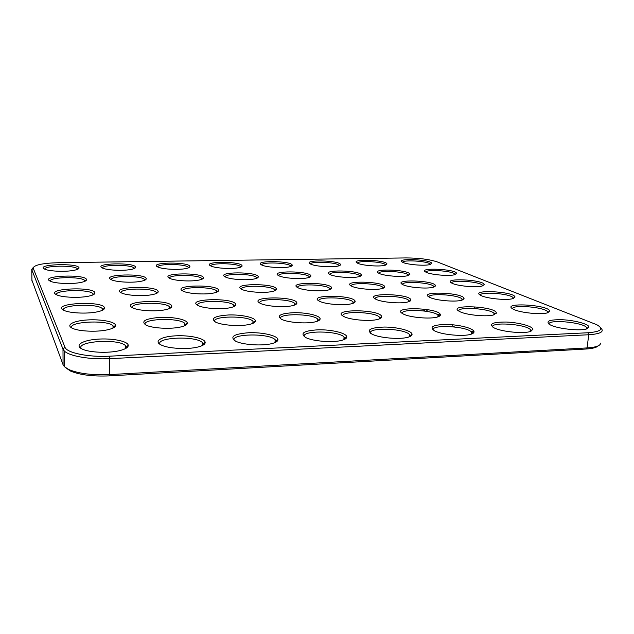 <?xml version="1.0" encoding="UTF-8"?>
<svg xmlns="http://www.w3.org/2000/svg" width="634" height="634" viewBox="0 0 634 634"><rect width="100%" height="100%" fill="white"/><g stroke="black" fill="none" stroke-linecap="round" stroke-linejoin="round"><path stroke-width="0.95" d="M600.588 343.081C600.564 345.704 596.047 347.313 587.052 347.923L109.769 374.591C92.295 375.304 78.648 373.624 68.829 369.551L64.399 366.69L63.067 364.724L31.914 280.157M601.048 328.198C604.432 331.748 600.335 333.936 588.756 334.752L109.888 358.646C90.099 359.74 69.328 356.173 64.327 351.014L62.988 349.152L31.779 269.664L33.198 267.477M587.932 332.755L109.587 356.181C88.332 357.37 66.625 352.861 64.961 347.202L33.119 267.984C34.395 264.909 42.835 263.15 58.455 262.698L405.982 257.927C418.979 257.99 429.456 259.338 437.42 261.969L596.816 324.735C604.139 329.006 601.183 331.677 587.932 332.755L588.756 334.752L587.052 347.923L585.824 349.033L109.452 375.875C92.857 376.564 79.892 374.963 70.556 371.072L65.991 367.974M598.179 345.871C596.554 347.567 592.441 348.621 585.824 349.033M184.668 268.784C188.219 268.206 189.97 267.453 189.907 266.51C189.518 261.644 147.849 262.143 157.747 266.962C161.654 269.078 176.767 270.1 184.668 268.784M327.968 290.095C330.591 289.516 331.844 288.779 331.725 287.876C330.893 282.059 286.053 281.789 297.94 287.725C302.87 290.427 320.55 291.83 327.968 290.095M307.102 277.922C309.725 277.407 310.985 276.733 310.89 275.909C310.24 270.781 268.214 270.464 278.786 275.711C283.168 278.136 299.866 279.443 307.102 277.922M288.446 267.049C291.061 266.581 292.322 265.963 292.242 265.202C291.735 260.645 252.197 260.305 261.66 264.972C265.583 267.152 281.393 268.38 288.446 267.049M271.891 291.569C275.029 290.919 276.543 290.087 276.432 289.064C275.639 283.01 229.643 283.335 241.847 289.381C246.761 292.036 263.958 293.296 271.891 291.569M213.19 293.122C216.923 292.393 218.746 291.45 218.651 290.293C217.938 284.008 170.57 284.983 183.067 291.117C187.957 293.716 204.727 294.834 213.19 293.122M253.774 279.063C256.873 278.477 258.379 277.724 258.284 276.796C257.681 271.471 214.593 271.653 225.427 276.995C229.801 279.38 246.079 280.569 253.774 279.063M198.093 280.244C201.739 279.594 203.53 278.754 203.451 277.716C202.92 272.208 158.579 272.913 169.666 278.334C174.025 280.672 189.923 281.742 198.093 280.244M237.615 267.897C240.666 267.382 242.156 266.692 242.077 265.844C241.617 261.129 201.097 261.2 210.781 265.947C214.704 268.095 230.142 269.228 237.615 267.897M384.252 265.44L386.962 263.966C386.431 259.758 348.454 258.656 357.457 263.142C361.364 265.361 378.015 266.803 384.252 265.44M315.597 321.763C318.783 320.939 320.289 319.901 320.122 318.648C319.671 315.486 306.23 312.467 294.081 312.681C280.529 313.386 276.337 315.581 281.504 319.282C287.82 322.643 307.205 324.061 315.597 321.763M378.086 319.322C380.662 318.601 381.874 317.705 381.716 316.635C380.368 308.972 328.531 308.79 343.961 316.572C350.309 320.004 370.343 321.636 378.086 319.322M407.282 275.798L409.921 274.213C409.263 269.498 368.901 268.293 378.934 273.309C383.301 275.782 400.95 277.335 407.282 275.798M342.289 340.204C345.467 339.269 346.964 338.104 346.766 336.717C346.212 333.024 331.455 329.506 318.387 329.791C303.821 330.663 299.613 333.254 305.754 337.557C313.006 341.385 333.682 342.891 342.289 340.204M408.542 337.082C411.062 336.282 412.235 335.299 412.052 334.126C411.506 330.623 397.082 327.025 384.331 327.049C370.137 327.588 366.008 329.942 371.936 334.102C379.227 338.025 400.68 339.784 408.542 337.082M482.109 286.021L484.186 284.539C483.401 279.483 441.018 277.692 451.923 283.184C456.813 285.958 476.189 287.796 482.109 286.021M454.396 274.791L456.583 273.397C455.941 268.895 416.237 267.302 425.985 272.184C430.335 274.665 448.5 276.345 454.396 274.791M351.45 303.789C354.057 303.147 355.294 302.331 355.159 301.348C354.105 294.707 306.016 294.477 319.504 301.237C325.076 304.28 343.866 305.786 351.45 303.789M292.337 305.699C295.507 304.962 297.021 304.035 296.886 302.909C295.864 295.959 246.531 296.466 260.392 303.361C265.939 306.341 284.175 307.68 292.337 305.699M337.288 266.225C339.515 265.812 340.585 265.258 340.498 264.576C339.975 260.194 301.277 259.457 310.509 264.037C314.432 266.24 330.647 267.58 337.288 266.225M432.927 287.321L435.471 285.617C434.647 280.307 391.582 278.968 402.82 284.626C407.733 287.384 426.516 289.08 432.927 287.321M381.589 288.676C383.776 288.169 384.806 287.519 384.695 286.726C383.855 281.163 339.975 280.339 351.545 286.14C356.474 288.874 374.686 290.427 381.589 288.676M358.226 276.836C360.437 276.376 361.491 275.782 361.396 275.045C360.73 270.124 319.607 269.347 329.91 274.482C334.292 276.939 351.45 278.374 358.226 276.836M530.816 331.32L532.917 329.236C532.457 326.138 518.572 322.476 506.249 322.04C492.555 322.009 488.426 323.911 493.87 327.754C501.161 331.78 524.389 334.055 530.816 331.32M437.484 316.992C439.552 316.382 440.519 315.613 440.368 314.694C439.053 307.427 388.317 306.412 403.272 313.996C409.627 317.491 430.383 319.322 437.484 316.992M494.021 314.781L496.303 312.824C495.043 305.96 445.211 304.193 459.674 311.556C466.022 315.082 487.546 317.127 494.021 314.781M587.346 328.658L588.946 326.93C588.542 324.029 574.895 320.376 562.715 319.758C549.179 319.481 545.002 321.176 550.177 324.83C557.421 328.88 581.616 331.4 587.346 328.658M513.072 298.566L515.014 296.997C514.063 291.299 468.581 289.231 480.865 295.452C486.405 298.574 507.16 300.603 513.072 298.566M272.232 343.501C276.21 342.408 278.104 341.052 277.906 339.428C277.359 335.552 262.23 332.153 248.75 332.723C233.708 333.952 229.349 336.781 235.674 341.203C242.862 344.912 262.864 346.18 272.232 343.501M471.3 334.126C473.273 333.452 474.177 332.62 474.018 331.63C473.511 328.333 459.373 324.687 446.867 324.465C432.951 324.711 428.846 326.835 434.544 330.837C441.85 334.831 464.159 336.844 471.3 334.126M547.895 312.673L549.678 311.017C548.521 304.55 499.434 302.133 513.389 309.233C519.69 312.776 542.038 315.027 547.895 312.673M429.448 264.687L431.722 263.379C431.207 259.338 393.849 257.911 402.614 262.278C406.505 264.505 423.607 266.058 429.448 264.687M71.872 270.67C76.635 269.973 79.02 269.054 79.036 267.913C78.862 262.761 34.323 264.204 44.642 269.117C48.509 271.138 63.083 271.97 71.872 270.67M230.269 307.696C234.097 306.864 235.951 305.81 235.824 304.526C234.889 297.291 184.042 298.59 198.26 305.596C203.783 308.504 221.52 309.677 230.269 307.696M151.677 294.747C156.107 293.922 158.286 292.868 158.215 291.577C157.628 285.078 108.628 286.726 121.419 292.924C126.277 295.46 142.674 296.45 151.677 294.747M87.151 296.45C92.374 295.531 94.973 294.35 94.949 292.916C94.529 286.211 43.595 288.573 56.664 294.818C61.49 297.283 77.586 298.146 87.151 296.45M249.772 324.339C253.679 323.388 255.557 322.191 255.399 320.749C254.955 317.444 241.174 314.519 228.652 314.963C214.664 315.946 210.322 318.339 215.623 322.127C221.9 325.408 240.714 326.629 249.772 324.339M407.82 301.966C409.96 301.404 410.959 300.698 410.832 299.85C409.778 293.518 362.727 292.615 375.827 299.216C381.406 302.299 400.799 303.979 407.82 301.966M461.639 300.231L464.072 298.4C463.05 292.385 416.855 290.863 429.559 297.291C435.122 300.397 455.18 302.252 461.639 300.231M139.908 281.48C144.18 280.759 146.296 279.824 146.248 278.667C145.82 272.985 100.013 274.253 111.346 279.729C115.681 282.011 131.254 282.97 139.908 281.48M79.044 282.772C84.029 281.971 86.517 280.933 86.517 279.657C86.24 273.817 38.706 275.655 50.276 281.179C54.587 283.406 69.883 284.254 79.044 282.772M129.471 269.704C133.592 269.07 135.636 268.237 135.605 267.199C135.311 262.183 92.31 263.15 102.423 268.016C106.314 270.084 121.134 271.011 129.471 269.704M106.987 329.926C112.757 328.674 115.602 327.12 115.523 325.258C115.182 321.684 100.544 319.037 86.977 319.98C73.306 320.828 65.373 325.083 72.427 328.285C78.584 331.344 96.519 332.192 106.987 329.926M180.333 327.057C185.096 325.963 187.418 324.592 187.284 322.952C186.879 319.504 172.71 316.707 159.713 317.396C145.178 318.672 140.621 321.256 146.042 325.131C152.263 328.301 170.586 329.331 180.333 327.057M119.303 350.705C125.381 349.231 128.369 347.424 128.25 345.276C127.814 341.06 111.727 338.009 97.065 339.214C82.269 340.307 74.091 345.427 82.309 349.12C89.331 352.559 108.335 353.368 119.303 350.705M198.022 346.996C202.967 345.728 205.345 344.151 205.17 342.281C204.663 338.223 189.098 334.982 175.095 335.861C160.957 336.63 153.333 341.369 161.329 345.054C168.438 348.637 187.878 349.667 198.022 346.996M165.038 309.804C169.627 308.861 171.877 307.664 171.782 306.214C170.982 298.709 118.32 300.849 132.878 307.926C138.363 310.755 155.671 311.769 165.038 309.804M96.376 312.023C101.86 310.953 104.578 309.606 104.531 307.981C103.936 300.231 49.087 303.25 63.979 310.375C69.415 313.117 86.382 313.981 96.376 312.023M188.567 267.817L188.227 267.215C185.302 263.792 157.383 263.546 157.779 266.977M330.243 289.421L329.783 288.454C326.098 284.381 296.609 283.509 297.56 287.519M309.503 277.272L309.115 276.535C305.897 272.929 278.12 272.081 278.611 275.624M290.927 266.423L290.602 265.868C287.781 262.65 261.557 261.818 261.652 264.972M274.926 290.689L274.467 289.659C270.686 285.435 240.27 284.967 241.475 289.183M217.121 291.989L216.662 290.911C212.802 286.552 181.276 286.528 182.727 290.943M256.881 278.223L256.485 277.446C253.196 273.714 224.571 273.199 225.26 276.915M202.024 279.198L201.628 278.381C198.283 274.538 168.652 274.387 169.532 278.263M240.754 267.112L240.421 266.526C237.544 263.205 210.536 262.658 210.789 265.947M386.962 263.966L385.654 265.083L385.353 264.608C382.682 261.604 357.703 260.289 357.465 263.142M318.316 320.828L317.713 319.053C312.617 313.529 277.961 313.188 280.521 318.736M379.932 318.68L379.338 317.024C374.393 311.73 340.823 310.779 342.986 316.025M408.55 275.449L408.185 274.823C405.15 271.463 378.696 270.036 378.783 273.238M344.722 339.301L344.904 338.31L344.048 336.947C338.049 330.56 300.865 330.306 304.32 336.741M410.047 336.519L410.206 335.648L409.374 334.356C403.581 328.246 367.569 327.231 370.518 333.286M482.728 285.839L482.315 285.102C478.987 281.496 451.416 279.642 451.63 283.026M455.212 274.57L454.863 273.999C451.939 270.781 425.993 269.109 425.874 272.129M353.55 303.115L353.027 301.855C348.771 297.227 317.357 296.324 318.862 300.888M295.246 304.78L294.723 303.424C290.348 298.614 257.935 298.202 259.75 303.02M339.19 265.749L338.873 265.226C336.123 262.111 310.573 261.034 310.502 264.037M434.005 286.996L433.577 286.18C430.121 282.415 402.027 280.854 402.487 284.444M383.221 288.193L382.777 287.297C379.195 283.374 350.467 282.138 351.181 285.942M360.017 276.353L359.637 275.663C356.506 272.184 329.45 271.027 329.743 274.403M530.983 331.257L530.333 329.506C525 323.982 490.605 321.723 492.602 327.017M438.617 316.604L438.031 315.09C433.26 310.026 400.561 308.536 402.328 313.465M494.568 314.591L493.997 313.228C489.416 308.401 457.399 306.436 458.802 311.064M587.036 328.777L586.41 327.223C581.338 321.993 547.475 319.251 549.036 324.172M513.445 298.448L512.969 297.497C509.157 293.439 479.764 291.363 480.358 295.175M275.806 342.186L276.028 341.1L275.148 339.673C268.982 333.008 230.285 333.619 234.279 340.426M472.061 333.841L471.387 331.875C465.816 326.058 430.716 324.378 433.18 330.052M547.966 312.649L547.411 311.437C543.037 306.848 511.559 304.478 512.597 308.798M430.423 264.433L430.129 264.006C427.546 261.113 403.05 259.591 402.645 262.294M77.641 269.291L77.308 268.673C74.329 265.075 44.126 265.488 44.776 269.173M234.16 306.484L233.629 305.065C229.159 300.08 195.518 300.215 197.657 305.271M156.653 293.328L156.202 292.226C152.287 287.725 119.446 288.185 121.126 292.781M93.356 294.723L92.905 293.597C88.958 288.977 54.548 289.952 56.466 294.723M253.545 323.055L252.95 321.169C247.728 315.439 211.716 315.78 214.68 321.62M409.239 301.515L408.724 300.35C404.603 295.912 374.012 294.556 375.209 298.876M462.487 299.953L461.988 298.899C458.017 294.651 428.093 292.908 428.98 296.974M144.798 280.196L144.401 279.364C141.01 275.41 110.197 275.647 111.259 279.681M85.035 281.234L84.647 280.394C81.223 276.329 49.032 276.987 50.26 281.171M134.242 268.547L133.901 267.928C130.945 264.418 101.963 264.489 102.494 268.055M113.573 327.754L113.018 325.757C107.629 319.623 67.886 321.549 71.682 327.905M185.39 325.361L184.811 323.403C179.485 317.46 141.794 318.561 145.178 324.671M126.023 348.296L126.301 347.115L125.429 345.609C119.041 338.437 76.048 341.084 81.168 348.526M203.015 345.181L203.268 344.024L202.381 342.558C196.08 335.632 155.481 337.209 160.03 344.357M170.078 308.251L169.563 306.785C165.014 301.641 129.891 302.37 132.34 307.648M102.787 310.089L102.28 308.592C97.691 303.29 60.785 304.677 63.535 310.161M434.979 286.021L435.392 286.077M474.652 307.712L475.928 308.623M493.807 313.069L496.256 313.323M423.361 309.86L425.295 311.136M437.135 314.44L440.392 314.924M462.685 299.51L463.288 299.581M409.826 300.682L410.467 300.785M354.675 301.768L355.111 301.855M382.73 287.939L383.491 288.082M330.75 288.724L331.257 288.85M330.94 288.565L331.4 288.716M426.42 309.915L427.926 311.563M452.708 325.71L454.467 326.946M470.816 331.416L474.042 331.828M438.474 315.605L439.933 315.811M381.01 317.222L381.62 317.333M408.637 301.388L409.287 301.491M353.827 302.497L354.438 302.632M296.387 303.345L296.815 303.488M329.728 289.326L330.179 289.445M275.6 289.809L276.044 289.992M109.587 356.181L109.452 375.875M64.961 347.202L62.988 349.152L63.067 364.724M33.198 268.293L31.779 269.664L31.93 281.013M64.399 366.69L64.327 351.014M70.556 371.072L68.829 369.551M33.119 267.984L31.7 269.339M188.56 267.762L189.907 266.51M330.243 289.175L331.725 287.876M309.495 277.137L310.89 275.909M290.919 266.375L292.242 265.202M274.926 290.404L276.432 289.064M217.129 291.688L218.651 290.293M256.873 278.064L258.284 276.796M202.024 279.031L203.451 277.716M240.746 267.057L242.077 265.844M318.403 320.146L320.122 318.648M380.004 318.078L381.716 316.635M408.542 275.37L409.921 274.213M344.904 338.31L346.766 336.717M410.206 335.648L412.052 334.126M482.72 285.712L484.186 284.539M455.204 274.522L456.583 273.397M353.574 302.711L355.159 301.348M295.286 304.32L296.886 302.909M339.19 265.717L340.498 264.576M433.997 286.83L435.471 285.617M383.213 287.979L384.695 286.726M360.009 276.242L361.396 275.045M531.07 330.639L532.917 329.236M438.673 316.081L440.368 314.694M494.599 314.163L496.303 312.824M587.1 328.277L588.946 326.93M513.445 298.226L515.014 296.997M276.028 341.1L277.906 339.428M472.179 333.088L474.018 331.63M547.982 312.308L549.678 311.017M430.47 264.426L431.722 263.379M77.641 269.236L79.036 267.913M234.208 306L235.824 304.526M156.677 293.019L158.215 291.577M93.372 294.406L94.949 292.916M253.655 322.318L255.399 320.749M409.255 301.166L410.832 299.85M462.495 299.668L464.072 298.4M144.798 280.03L146.248 278.667M85.035 281.068L86.517 279.657M134.234 268.483L135.605 267.199M113.716 326.962L115.523 325.258M185.516 324.584L187.284 322.952M126.301 347.115L128.25 345.276M203.268 344.024L205.17 342.281M170.134 307.744L171.782 306.214M102.851 309.574L104.531 307.981M188.211 267.96L188.227 267.215M329.712 289.619L329.783 288.454M309.059 277.438L309.115 276.535M290.562 266.549L290.602 265.868M274.403 290.895L274.467 289.659M216.614 292.203L216.662 290.911M256.445 278.389L256.485 277.446M201.596 279.372L201.628 278.381M240.389 267.247L240.421 266.526M385.313 265.194L385.353 264.608M317.586 321.145L317.713 319.053M379.187 318.981L379.338 317.024M408.122 275.584L408.185 274.823M343.866 339.673L344.048 336.947M409.16 336.876L409.374 334.356M482.228 285.989L482.315 285.102M454.8 274.688L454.863 273.999M352.916 303.361L353.027 301.855M294.636 305.033L294.723 303.424M338.833 265.868L338.873 265.226M433.49 287.17L433.577 286.18M382.69 288.383L382.777 287.297M359.581 276.503L359.637 275.663M530.095 331.558L530.333 329.506M437.864 316.873L438.031 315.09M493.823 314.844L493.997 313.228M586.173 329.038L586.41 327.223M512.843 298.63L512.969 297.497M275.005 342.566L275.148 339.673M471.165 334.173L471.387 331.875M547.245 312.871L547.411 311.437M430.09 264.536L430.129 264.006M77.308 269.434L77.308 268.673M233.566 306.753L233.629 305.065M156.178 293.55L156.202 292.226M92.905 294.929L92.905 293.597M252.855 323.38L252.95 321.169M408.605 301.744L408.724 300.35M461.869 300.159L461.988 298.899M144.386 280.371L144.401 279.364M84.647 281.409L84.647 280.394M133.893 268.689L133.901 267.928M113.003 328.063L113.018 325.757M184.748 325.678L184.811 323.403M125.389 348.652L125.429 345.609M202.294 345.554L202.381 342.558M169.524 308.52L169.563 306.785M102.272 310.343L102.28 308.592"/></g></svg>

